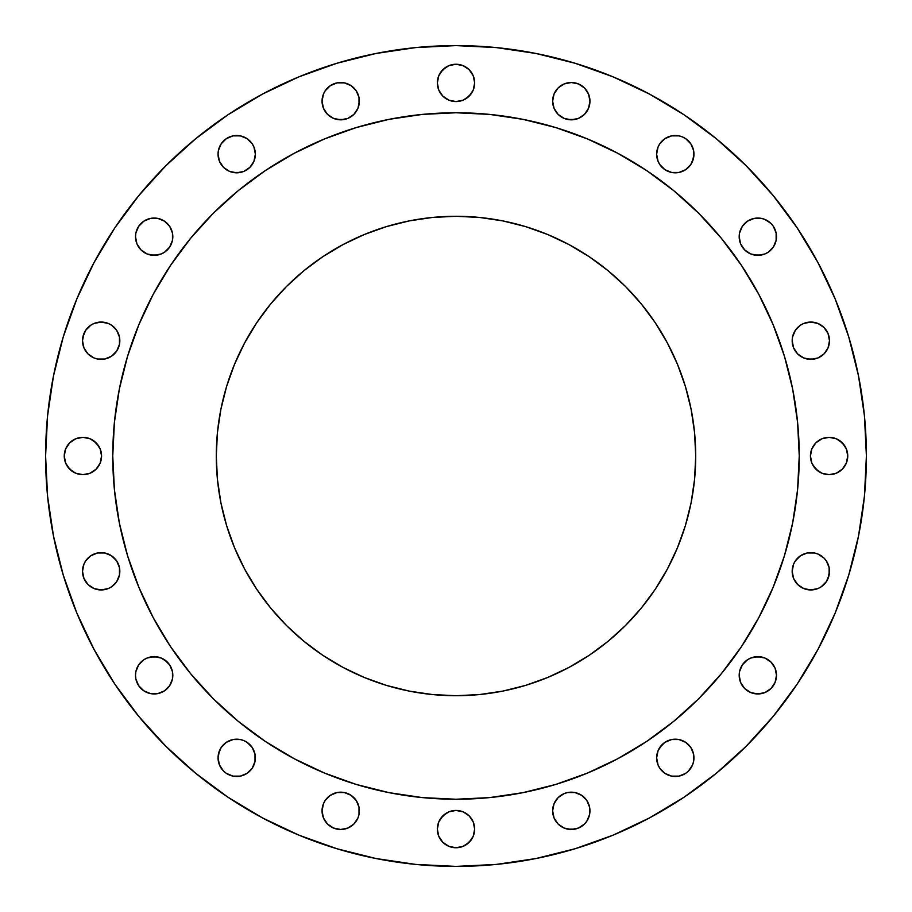 <?xml version="1.0" encoding="UTF-8"?>
<svg xmlns="http://www.w3.org/2000/svg" width="912" height="912" viewBox="0 0 912 912"><rect width="100%" height="100%" fill="white"/><g stroke="black" fill="none" stroke-linecap="round" stroke-linejoin="round"><path stroke-width="1.37" d="M172.459 233.062L172.813 236.698A18.65 18.65 0 0 1 154.162 255.36A18.65 18.65 0 0 1 135.512 236.698L136.925 243.846L140.972 249.888L147.026 253.935L154.162 255.36L161.299 253.935L164.525 252.214L169.678 247.072L172.459 240.346L172.459 233.062L169.678 226.336L164.525 221.194L157.799 218.401L150.526 218.401L143.8 221.194L138.647 226.336L135.865 233.062L135.512 236.698L135.865 233.062M254.995 150.526L255.36 154.162A18.65 18.65 0 0 1 236.698 172.813A18.65 18.65 0 0 1 218.048 154.162L219.473 161.299L223.508 167.352L229.562 171.399L236.698 172.813L243.846 171.399L249.888 167.352L253.935 161.299L255.36 154.162L253.935 147.026L252.214 143.8L247.072 138.647L240.346 135.865L233.062 135.865L226.336 138.647L221.194 143.8L218.401 150.526L218.048 154.162L218.401 150.526M359.009 97.527L359.362 101.175A18.65 18.65 0 0 1 340.712 119.825A18.65 18.65 0 0 1 322.05 101.175L323.475 108.311L327.522 114.365L333.575 118.4L340.712 119.825L347.848 118.4L353.902 114.365L357.949 108.311L359.009 104.812L359.009 97.527L356.216 90.801L351.074 85.66L344.348 82.878L337.064 82.878L330.349 85.66L325.196 90.801L323.475 94.027L322.05 101.175L322.415 97.527M474.65 82.912A18.65 18.65 0 0 1 456 101.563A18.65 18.65 0 0 1 437.35 82.912L438.763 90.049L442.81 96.102L448.864 100.149L456 101.563L463.136 100.149L469.19 96.102L473.237 90.049L474.65 82.912L473.237 75.776L469.19 69.722L463.136 65.675L456 64.25L448.864 65.675L442.81 69.722L438.763 75.776L437.35 82.912A18.65 18.65 0 0 1 456 64.25A18.65 18.65 0 0 1 474.65 82.912M589.585 97.527L589.95 101.175A18.65 18.65 0 0 1 571.288 119.825A18.65 18.65 0 0 1 552.638 101.175L554.051 108.311L558.098 114.365L564.152 118.4L571.288 119.825L578.425 118.4L584.478 114.365L588.525 108.311L589.95 101.175L588.525 94.027L584.478 87.974L578.425 83.938L571.288 82.513L564.152 83.938L558.098 87.974L554.051 94.027L552.638 101.175L552.991 97.527M693.599 150.526L693.952 154.162A18.65 18.65 0 0 1 675.302 172.813A18.65 18.65 0 0 1 656.64 154.162L658.065 161.299L659.786 164.525L664.928 169.678L671.654 172.459L678.938 172.459L685.664 169.678L690.806 164.525L693.599 157.799L693.599 150.526L690.806 143.8L685.664 138.647L682.438 136.925L678.938 135.865L671.654 135.865L664.928 138.647L659.786 143.8L658.065 147.026L656.64 154.162L658.065 147.026L659.786 143.8M776.135 233.062L776.488 236.698A18.65 18.65 0 0 1 757.838 255.36A18.65 18.65 0 0 1 739.187 236.698L740.601 243.846L744.648 249.888L750.701 253.935L757.838 255.36L764.974 253.935L768.2 252.214L773.353 247.072L776.135 240.346L776.135 233.062L773.353 226.336L771.028 223.508L764.974 219.473L761.474 218.401L754.201 218.401L747.475 221.194L742.322 226.336L739.541 233.062L739.187 236.698L739.541 233.062L742.322 226.336M829.122 337.064L829.487 340.712A18.65 18.65 0 0 1 810.825 359.362A18.65 18.65 0 0 1 792.175 340.712L793.6 347.848L797.635 353.902L803.689 357.949L810.825 359.362L817.973 357.949L824.026 353.902L828.062 347.848L829.487 340.712L828.062 333.575L824.026 327.522L817.973 323.475L810.825 322.05L803.689 323.475L800.462 325.196L795.321 330.349L792.539 337.064L792.175 340.712L792.539 337.064M847.75 456A18.65 18.65 0 0 1 829.088 474.65A18.65 18.65 0 0 1 810.437 456L811.851 463.136L815.898 469.19L821.951 473.237L829.088 474.65L836.224 473.237L842.278 469.19L846.325 463.136L847.75 456L846.325 448.864L842.278 442.81L836.224 438.763L829.088 437.35L821.951 438.763L815.898 442.81L811.851 448.864L810.437 456A18.65 18.65 0 0 1 829.088 437.35A18.65 18.65 0 0 1 847.75 456M829.122 567.652L829.487 571.288A18.65 18.65 0 0 1 810.825 589.95A18.65 18.65 0 0 1 792.175 571.288L793.6 578.425L797.635 584.478L803.689 588.525L810.825 589.95L817.973 588.525L821.199 586.804L826.34 581.651L829.122 574.936L829.122 567.652L826.34 560.926L824.026 558.098L817.973 554.051L814.473 552.991L807.188 552.991L800.462 555.784L795.321 560.926L793.6 564.152L792.175 571.288L793.6 564.152L795.321 560.926M776.135 671.654L776.488 675.302A18.65 18.65 0 0 1 757.838 693.952A18.65 18.65 0 0 1 739.187 675.302L740.601 682.438L744.648 688.492L750.701 692.527L757.838 693.952L764.974 692.527L771.028 688.492L775.075 682.438L776.488 675.302L775.075 668.154L771.028 662.112L764.974 658.065L757.838 656.64L750.701 658.065L747.475 659.786L742.322 664.928L739.541 671.654L739.187 675.302L739.541 671.654M693.599 754.201L693.952 757.838A18.65 18.65 0 0 1 675.302 776.488A18.65 18.65 0 0 1 656.64 757.838L658.065 764.974L659.786 768.2L664.928 773.353L671.654 776.135L678.938 776.135L685.664 773.353L688.492 771.028L692.527 764.974L693.599 761.474L693.599 754.201L690.806 747.475L685.664 742.322L678.938 739.541L675.302 739.187L671.654 739.541L664.928 742.322L659.786 747.475L658.065 750.701L656.64 757.838L658.065 750.701L662.112 744.648M589.585 807.188L589.95 810.825A18.65 18.65 0 0 1 571.288 829.487A18.65 18.65 0 0 1 552.638 810.825L554.051 817.973L558.098 824.026L564.152 828.062L571.288 829.487L578.425 828.062L584.478 824.026L586.804 821.199L589.585 814.473L589.585 807.188L586.804 800.462L581.651 795.321L574.936 792.539L567.652 792.539L564.152 793.6L558.098 797.635L554.051 803.689L552.638 810.825L554.051 803.689M474.65 829.088A18.65 18.65 0 0 1 456 847.75A18.65 18.65 0 0 1 437.35 829.088L438.763 836.224L442.81 842.278L448.864 846.325L456 847.75L463.136 846.325L469.19 842.278L473.237 836.224L474.65 829.088L473.237 821.951L469.19 815.898L463.136 811.851L456 810.437L448.864 811.851L442.81 815.898L438.763 821.951L437.35 829.088A18.65 18.65 0 0 1 456 810.437A18.65 18.65 0 0 1 474.65 829.088M359.009 807.188L359.362 810.825A18.65 18.65 0 0 1 340.712 829.487A18.65 18.65 0 0 1 322.05 810.825L323.475 817.973L327.522 824.026L333.575 828.062L340.712 829.487L347.848 828.062L353.902 824.026L357.949 817.973L359.009 814.473L359.009 807.188L356.216 800.462L351.074 795.321L344.348 792.539L337.064 792.539L330.349 795.321L325.196 800.462L323.475 803.689L322.05 810.825L322.415 807.188M254.995 754.201L255.36 757.838A18.65 18.65 0 0 1 236.698 776.488A18.65 18.65 0 0 1 218.048 757.838L219.473 764.974L223.508 771.028L226.336 773.353L233.062 776.135L240.346 776.135L247.072 773.353L252.214 768.2L254.995 761.474L254.995 754.201L252.214 747.475L247.072 742.322L243.846 740.601L240.346 739.541L233.062 739.541L226.336 742.322L221.194 747.475L218.401 754.201L218.048 757.838L219.473 750.701M172.459 671.654L172.813 675.302A18.65 18.65 0 0 1 154.162 693.952A18.65 18.65 0 0 1 135.512 675.302L135.865 678.938L138.647 685.664L143.8 690.806L150.526 693.599L157.799 693.599L164.525 690.806L169.678 685.664L172.459 678.938L172.459 671.654L169.678 664.928L164.525 659.786L161.299 658.065L154.162 656.64L147.026 658.065L143.8 659.786L138.647 664.928L135.865 671.654L135.512 675.302L135.865 671.654L138.647 664.928M119.461 567.652L119.825 571.288A18.65 18.65 0 0 1 101.175 589.95A18.65 18.65 0 0 1 82.513 571.288L83.938 578.425L87.974 584.478L94.027 588.525L101.175 589.95L108.311 588.525L111.538 586.804L116.679 581.651L119.461 574.936L119.461 567.652L116.679 560.926L111.538 555.784L104.812 552.991L97.527 552.991L90.801 555.784L85.66 560.926L83.938 564.152L82.513 571.288L82.878 567.652M119.461 337.064L119.825 340.712A18.65 18.65 0 0 1 101.175 359.362A18.65 18.65 0 0 1 82.513 340.712L83.938 347.848L87.974 353.902L94.027 357.949L97.527 359.009L104.812 359.009L111.538 356.216L116.679 351.074L119.461 344.348L119.461 337.064L116.679 330.349L111.538 325.196L108.311 323.475L101.175 322.05L94.027 323.475L90.801 325.196L85.66 330.349L82.878 337.064L82.513 340.712L83.938 333.575M101.563 456A18.65 18.65 0 0 1 82.912 474.65A18.65 18.65 0 0 1 64.25 456L65.675 463.136L69.722 469.19L75.776 473.237L82.912 474.65L90.049 473.237L96.102 469.19L100.149 463.136L101.563 456L100.149 448.864L96.102 442.81L90.049 438.763L82.912 437.35L75.776 438.763L69.722 442.81L65.675 448.864L64.25 456A18.65 18.65 0 0 1 82.912 437.35A18.65 18.65 0 0 1 101.563 456M45.6 456A410.4 410.4 0 0 1 456 45.6A410.4 410.4 0 0 1 866.4 456L864.428 496.231L858.511 536.062L848.73 575.13L835.164 613.058L817.939 649.458L797.236 684.011L773.239 716.353L746.198 746.198L716.353 773.239L684.011 797.236L649.458 817.939L613.058 835.164L575.13 848.73L536.062 858.511L496.231 864.428L456 866.4L415.769 864.428L375.938 858.511L336.87 848.73L298.942 835.164L262.542 817.939L227.989 797.236L195.647 773.239L165.802 746.198L138.761 716.353L114.764 684.011L94.061 649.458L76.836 613.058L63.27 575.13L53.489 536.062L47.572 496.231L45.6 456L47.572 415.769L53.489 375.938L63.27 336.87L76.836 298.942L94.061 262.542L114.764 227.989L138.761 195.647L165.802 165.802L195.647 138.761L227.989 114.764L262.542 94.061L298.942 76.836L336.87 63.27L375.938 53.489L415.769 47.572L456 45.6L496.231 47.572L536.062 53.489L575.13 63.27L613.058 76.836L649.458 94.061L684.011 114.764L716.353 138.761L746.198 165.802L773.239 195.647L797.236 227.989L817.939 262.542L835.164 298.942L848.73 336.87L858.511 375.938L864.428 415.769L866.4 456A410.4 410.4 0 0 1 456 866.4A410.4 410.4 0 0 1 45.6 456M112.757 455.783A343.243 343.243 0 0 0 112.757 456A343.243 343.243 0 0 1 456 112.757A343.243 343.243 0 0 1 799.243 456A343.243 343.243 0 0 0 799.243 455.783M617.869 153.319A343.243 343.243 0 0 0 617.8 153.284L646.699 170.601L673.751 190.665L698.706 213.294L721.335 238.249L741.399 265.301L758.716 294.2A343.243 343.243 0 0 0 758.681 294.131M741.524 265.495A343.243 343.243 0 0 0 646.505 170.476M153.319 294.131A343.243 343.243 0 0 0 153.284 294.2L170.601 265.301L190.665 238.249L213.294 213.294L238.249 190.665L265.301 170.601L294.2 153.284A343.243 343.243 0 0 0 294.131 153.319M265.495 170.476A343.243 343.243 0 0 0 170.476 265.495M695.708 456A239.708 239.708 0 0 1 456 695.708A239.708 239.708 0 0 1 216.292 456A239.708 239.708 0 0 1 456 216.292A239.708 239.708 0 0 1 695.708 456L694.556 432.505L691.102 409.237L685.391 386.414L677.468 364.264L667.402 343.003L655.318 322.825L641.296 303.924L625.507 286.493L608.076 270.704L589.175 256.682L568.997 244.598L547.736 234.532L525.586 226.609L502.763 220.898L479.495 217.444L456 216.292L432.505 217.444L409.237 220.898L386.414 226.609L364.264 234.532L343.003 244.598L322.825 256.682L303.924 270.704L286.493 286.493L270.704 303.924L256.682 322.825L244.598 343.003L234.532 364.264L226.609 386.414L220.898 409.237L217.444 432.505L216.292 456L217.444 479.495L220.898 502.763L226.609 525.586L234.532 547.736L244.598 568.997L256.682 589.175L270.704 608.076L286.493 625.507L303.924 641.296L322.825 655.318L343.003 667.402L364.264 677.468L386.414 685.391L409.237 691.102L432.505 694.556L456 695.708L479.495 694.556L502.763 691.102L525.586 685.391L547.736 677.468L568.997 667.402L589.175 655.318L608.076 641.296L625.507 625.507L641.296 608.076L655.318 589.175L667.402 568.997L677.468 547.736L685.391 525.586L691.102 502.763L694.556 479.495L695.708 456M773.114 324.649L758.716 294.2L773.114 324.649L784.468 356.364L792.653 389.036L797.59 422.359L799.243 456L797.59 489.641L792.653 522.964L784.468 555.636L773.114 587.351L758.716 617.8L741.399 646.699L721.335 673.751L698.706 698.706L673.751 721.335L646.699 741.399L617.8 758.716L587.351 773.114L555.636 784.468L522.964 792.653L489.641 797.59L456 799.243L422.359 797.59L389.036 792.653L356.364 784.468L324.649 773.114L294.2 758.716L265.301 741.399L238.249 721.335L213.294 698.706L190.665 673.751L170.601 646.699L153.284 617.8L138.886 587.351L127.532 555.636L119.347 522.964L114.41 489.641L112.757 456L114.41 422.359L119.347 389.036L127.532 356.364L138.886 324.649L153.284 294.2L138.886 324.649M324.649 138.886L294.2 153.284L324.649 138.886L356.364 127.532L389.036 119.347L422.359 114.41L456 112.757L489.641 114.41L522.964 119.347L555.636 127.532L587.351 138.886L617.8 153.284L587.351 138.886M799.243 456.217A343.243 343.243 0 0 0 799.243 456A343.243 343.243 0 0 1 456 799.243A343.243 343.243 0 0 1 112.757 456A343.243 343.243 0 0 0 112.757 456.217M138.886 587.351L153.284 617.8A343.243 343.243 0 0 0 153.319 617.869M170.476 646.505A343.243 343.243 0 0 0 265.495 741.524M294.131 758.681A343.243 343.243 0 0 0 294.2 758.716L324.649 773.114M587.351 773.114L617.8 758.716A343.243 343.243 0 0 0 617.869 758.681M646.505 741.524A343.243 343.243 0 0 0 741.524 646.505M758.681 617.869A343.243 343.243 0 0 0 758.716 617.8L773.114 587.351M119.347 522.964L126.882 553.47M358.53 785.118L389.036 792.653M522.964 792.653L553.47 785.118M786.053 550.244L792.653 522.964M792.653 389.036L785.118 358.53M553.47 126.882L522.964 119.347M389.036 119.347L358.53 126.882M125.947 361.756L119.347 389.036M138.761 716.353L165.802 746.198M262.542 817.939L298.942 835.164M114.764 227.989L94.061 262.542M76.836 298.942L63.27 336.87M150.526 218.401L157.799 218.401L161.299 219.473M164.525 221.194L167.352 223.508M135.865 240.346L135.512 236.698A18.65 18.65 0 0 1 154.162 218.048A18.65 18.65 0 0 1 172.813 236.698L172.459 240.346M157.799 254.995L150.526 254.995M147.026 253.935L143.8 252.214M138.647 247.072L136.925 243.846M233.062 135.865L240.346 135.865L247.072 138.647M218.401 157.799L218.048 154.162A18.65 18.65 0 0 1 236.698 135.512A18.65 18.65 0 0 1 255.36 154.162L254.995 157.799M253.935 161.299L249.888 167.352M240.346 172.459L233.062 172.459M229.562 171.399L226.336 169.678M323.475 94.027L325.196 90.801M337.064 82.878L344.348 82.878M322.415 104.812L322.05 101.175A18.65 18.65 0 0 1 340.712 82.513A18.65 18.65 0 0 1 359.362 101.175L357.949 108.311M344.348 119.461L337.064 119.461M438.763 75.776L440.485 72.55L445.637 67.397M466.363 67.397L469.19 69.722M471.515 72.55L473.237 75.776M473.237 90.049L471.515 93.275L466.363 98.416M445.637 98.416L442.81 96.102M440.485 93.275L438.763 90.049M567.652 82.878L571.288 82.513L578.425 83.938M552.991 104.812L552.638 101.175A18.65 18.65 0 0 1 571.288 82.513A18.65 18.65 0 0 1 589.95 101.175L589.585 104.812M574.936 119.461L567.652 119.461M564.152 118.4L560.926 116.679M664.928 138.647L668.154 136.925M671.654 135.865L678.938 135.865M657.005 157.799L656.64 154.162A18.65 18.65 0 0 1 675.302 135.512A18.65 18.65 0 0 1 693.952 154.162L692.527 161.299M690.806 164.525L688.492 167.352M678.938 172.459L671.654 172.459M754.201 218.401L761.474 218.401M764.974 219.473L768.2 221.194M739.541 240.346L739.187 236.698A18.65 18.65 0 0 1 757.838 218.048A18.65 18.65 0 0 1 776.488 236.698L776.135 240.346L773.353 247.072M761.474 254.995L754.201 254.995M750.701 253.935L744.648 249.888M807.188 322.415L814.473 322.415M817.973 323.475L821.199 325.196M792.539 344.348L792.175 340.712A18.65 18.65 0 0 1 810.825 322.05A18.65 18.65 0 0 1 829.487 340.712L829.122 344.348M814.473 359.009L807.188 359.009L803.689 357.949M813.584 445.637L815.898 442.81M818.725 440.485L821.951 438.763M836.224 438.763L839.45 440.485L844.603 445.637M844.603 466.363L842.278 469.19M839.45 471.515L836.224 473.237M821.951 473.237L818.725 471.515L813.584 466.363M807.188 552.991L814.473 552.991M792.539 574.936L792.175 571.288A18.65 18.65 0 0 1 810.825 552.638A18.65 18.65 0 0 1 829.487 571.288L828.062 578.425M814.473 589.585L807.188 589.585M754.201 657.005L761.474 657.005M764.974 658.065L768.2 659.786M773.353 664.928L775.075 668.154M739.541 678.938L739.187 675.302A18.65 18.65 0 0 1 757.838 656.64A18.65 18.65 0 0 1 776.488 675.302L776.135 678.938M773.353 685.664L771.028 688.492M761.474 693.599L754.201 693.599L750.701 692.527M747.475 690.806L744.648 688.492M671.654 739.541L678.938 739.541M682.438 740.601L685.664 742.322M657.005 761.474L656.64 757.838A18.65 18.65 0 0 1 675.302 739.187A18.65 18.65 0 0 1 693.952 757.838L693.599 761.474M678.938 776.135L671.654 776.135L664.928 773.353M567.652 792.539L574.936 792.539M552.991 814.473L552.638 810.825A18.65 18.65 0 0 1 571.288 792.175A18.65 18.65 0 0 1 589.95 810.825L589.585 814.473M588.525 817.973L586.804 821.199M574.936 829.122L567.652 829.122M438.763 821.951L440.485 818.725L445.637 813.584M466.363 813.584L469.19 815.898M471.515 818.725L473.237 821.951M473.237 836.224L471.515 839.45L466.363 844.603M445.637 844.603L442.81 842.278M440.485 839.45L438.763 836.224M337.064 792.539L344.348 792.539M347.848 793.6L351.074 795.321M322.415 814.473L322.05 810.825A18.65 18.65 0 0 1 340.712 792.175A18.65 18.65 0 0 1 359.362 810.825L359.009 814.473M357.949 817.973L356.216 821.199M344.348 829.122L340.712 829.487L333.575 828.062M221.194 747.475L223.508 744.648M226.336 742.322L229.562 740.601M233.062 739.541L240.346 739.541M218.401 761.474L218.048 757.838A18.65 18.65 0 0 1 236.698 739.187A18.65 18.65 0 0 1 255.36 757.838L254.995 761.474M253.935 764.974L252.214 768.2M247.072 773.353L243.846 775.075M240.346 776.135L233.062 776.135M229.562 775.075L226.336 773.353M150.526 657.005L157.799 657.005M161.299 658.065L167.352 662.112M135.865 678.938L135.512 675.302A18.65 18.65 0 0 1 154.162 656.64A18.65 18.65 0 0 1 172.813 675.302L172.459 678.938M171.399 682.438L169.678 685.664M157.799 693.599L150.526 693.599L147.026 692.527M97.527 552.991L104.812 552.991L108.311 554.051M82.878 574.936L82.513 571.288A18.65 18.65 0 0 1 101.175 552.638A18.65 18.65 0 0 1 119.825 571.288L119.461 574.936M104.812 589.585L97.527 589.585M94.027 588.525L90.801 586.804M97.527 322.415L104.812 322.415M82.878 344.348L82.513 340.712A18.65 18.65 0 0 1 101.175 322.05A18.65 18.65 0 0 1 119.825 340.712L119.461 344.348M118.4 347.848L116.679 351.074M104.812 359.009L97.527 359.009M67.397 445.637L69.722 442.81M72.55 440.485L75.776 438.763M90.049 438.763L93.275 440.485L98.416 445.637M100.149 448.864L101.209 452.363M98.416 466.363L96.102 469.19M93.275 471.515L90.049 473.237M75.776 473.237L72.55 471.515L67.397 466.363M691.102 502.763L685.391 525.586M667.402 568.997L664.164 574.868M574.868 664.164L568.997 667.402M409.237 691.102L386.414 685.391M343.003 667.402L337.132 664.164M247.836 574.868L244.598 568.997M220.898 409.237L226.609 386.414M244.598 343.003L247.836 337.132M337.132 247.836L343.003 244.598M502.763 220.898L525.586 226.609M568.997 244.598L574.868 247.836M664.164 337.132L667.402 343.003"/></g></svg>
